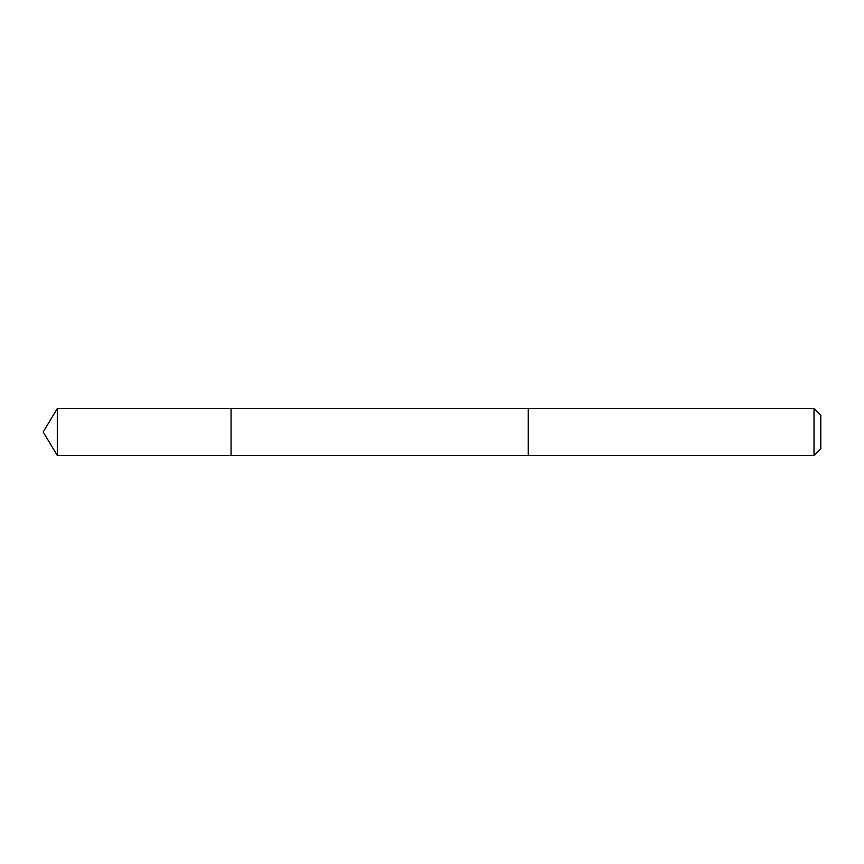 <?xml version="1.0" encoding="UTF-8"?>
<svg xmlns="http://www.w3.org/2000/svg" width="864" height="864" viewBox="0 0 864 864"><rect width="100%" height="100%" fill="white"/><g stroke="black" fill="none" stroke-linecap="round" stroke-linejoin="round"><path stroke-width="1.3" d="M231.055 455.479L231.055 408.521L57.305 408.521L57.305 455.479L231.055 455.479L231.055 408.521L528.239 408.521L528.239 455.479L57.305 455.479L43.2 432L57.305 455.479M528.239 449.086L528.239 455.479L814.018 455.479L814.018 408.521L528.239 408.521L528.239 449.086M814.018 408.521L820.8 415.292L820.8 448.708L814.018 455.479M43.2 432L57.305 408.521"/></g></svg>
